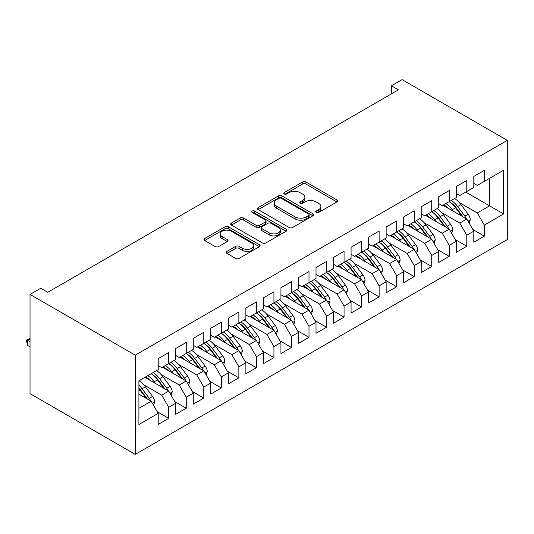 <?xml version="1.0" encoding="UTF-8"?>
<svg xmlns="http://www.w3.org/2000/svg" width="534" height="534" viewBox="0 0 534 534"><rect width="100%" height="100%" fill="white"/><g stroke="black" fill="none" stroke-linecap="round" stroke-linejoin="round"><path stroke-width="0.8" d="M316.228 212.465A1.702 0.981 0 0 0 318.638 212.465L336.927 201.905A2.436 1.408 0 0 0 337.642 200.917A2.436 1.408 0 0 0 336.927 199.923L305.949 182.034A2.436 1.408 0 0 0 302.504 182.034L284.221 192.594A1.702 0.981 0 0 0 283.721 193.288A1.702 0.981 0 0 0 284.221 193.982A1.702 0.981 0 0 0 286.631 193.982L288.994 192.62A7.79 4.499 0 0 1 300.008 192.62L302.591 194.109A7.79 4.499 0 0 1 304.874 197.286A7.79 4.499 0 0 1 302.591 200.47L300.228 201.832A1.702 0.981 0 0 0 299.728 202.526A1.702 0.981 0 0 0 300.228 203.227A1.702 0.981 0 0 0 302.638 203.227L305.001 201.859A7.79 4.499 0 0 1 316.015 201.859L318.598 203.347A7.79 4.499 0 0 1 320.881 206.531A7.79 4.499 0 0 1 318.598 209.708L316.228 211.077A1.702 0.981 0 0 0 315.734 211.771A1.702 0.981 0 0 0 316.228 212.465L316.228 211.077M226.95 251.394A2.436 1.408 0 0 0 226.236 252.388A2.436 1.408 0 0 0 226.95 253.376L235.641 258.396A2.436 1.408 0 0 0 239.085 258.396L259.391 246.675A2.436 1.408 0 0 0 260.105 245.68A2.436 1.408 0 0 0 259.391 244.685L228.412 226.796A2.436 1.408 0 0 0 224.974 226.796L204.662 238.524A2.436 1.408 0 0 0 203.948 239.519A2.436 1.408 0 0 0 204.662 240.514L215.162 246.574A2.436 1.408 0 0 0 218.606 246.574L227.297 241.555A2.436 1.408 0 0 0 228.011 240.56A2.436 1.408 0 0 0 227.297 239.566L222.091 236.562A6.508 3.758 0 0 1 220.182 233.905A6.508 3.758 0 0 1 224.2 230.428A6.508 3.758 0 0 1 231.295 231.249L251.694 243.023A6.508 3.758 0 0 1 253.597 245.68A6.508 3.758 0 0 1 249.578 249.151A6.508 3.758 0 0 1 242.483 248.337L239.085 246.374A2.436 1.408 0 0 0 235.641 246.374L226.95 251.394L226.95 253.376M30.031 294.434L135.236 355.17L135.236 454.381L30.031 393.638L30.031 294.434L40.724 288.26L47.74 292.305L398.417 89.845L391.402 85.8L391.402 93.897M391.402 85.8L402.095 79.619L507.3 140.362L135.236 355.17M289.168 227.497A2.436 1.408 0 0 0 292.612 227.497L312.917 215.769A2.436 1.408 0 0 0 313.632 214.775A2.436 1.408 0 0 0 312.917 213.78L281.939 195.898A2.436 1.408 0 0 0 278.494 195.898L258.189 207.619A2.436 1.408 0 0 0 257.475 208.614A2.436 1.408 0 0 0 258.189 209.608L289.168 227.497M252.929 212.832A1.702 0.981 0 0 1 254.658 213.073L254.658 211.05L286.157 229.233A2.436 1.408 0 0 1 286.871 230.227A2.436 1.408 0 0 1 286.157 231.222L265.845 242.943A2.436 1.408 0 0 1 262.408 242.943L231.429 225.061L231.429 223.072A2.436 1.408 0 0 0 230.715 224.066A2.436 1.408 0 0 0 231.429 225.061M231.429 223.072L240.12 218.052A2.436 1.408 0 0 1 243.557 218.052L256.126 225.308A2.436 1.408 0 0 0 259.564 225.308L265.331 221.977A2.436 1.408 0 0 0 266.045 220.989A2.436 1.408 0 0 0 265.331 219.995L252.248 212.439A1.702 0.981 0 0 1 251.754 211.744A1.702 0.981 0 0 1 252.802 210.837A1.702 0.981 0 0 1 254.658 211.05M135.236 454.381L507.3 239.566L507.3 140.362M465.741 192.086L489.591 205.857L489.591 178.323L503.615 170.226L484.331 181.36L484.331 170.326L473.812 176.4L473.812 187.434L466.796 191.479L466.796 180.445L456.276 186.52L456.276 197.553L449.261 201.605L449.261 190.571L438.741 196.645L438.741 207.679L431.732 211.731L431.732 200.691L421.213 206.765L421.213 217.799L414.197 221.85L414.197 210.817L403.677 216.891L403.677 227.925L396.662 231.976L396.662 220.942L386.142 227.017L386.142 238.051L379.127 242.096L379.127 231.062L368.607 237.136L368.607 248.17L361.591 252.222L361.591 241.188L351.072 247.262L351.072 258.296L344.063 262.341L344.063 251.307L333.543 257.381L333.543 268.415L326.528 272.467L326.528 261.433L316.008 267.507L316.008 278.541L308.992 282.586L308.992 271.552L298.473 277.627L298.473 288.66L291.457 292.712L291.457 281.678L280.937 287.753L280.937 298.786L273.929 302.838L273.929 291.798L263.409 297.872L263.409 308.906L256.393 312.957L256.393 301.924L245.874 307.998L245.874 319.032L238.858 323.083L238.858 312.05L228.338 318.124L228.338 329.158L221.323 333.203L221.323 322.169L210.803 328.243L210.803 339.277L203.788 343.329L203.788 332.295L193.268 338.369L193.268 349.403L186.259 353.448L186.259 342.414L175.739 348.488L175.739 359.522L168.724 363.574L168.724 352.54L158.204 358.614L158.204 369.648L138.913 380.782L138.913 424.517L158.204 413.376L151.189 401.234L138.913 394.145M503.615 170.226L503.615 213.954L484.331 225.094L477.316 212.946L459.253 202.513M472.844 229.493L484.331 236.128L484.331 225.094M484.331 236.128L473.812 242.202L473.812 231.162L466.796 235.214L459.781 223.065L441.718 212.639M455.315 239.619L466.796 246.247L466.796 235.214M466.796 246.247L456.276 252.322L456.276 241.288L449.261 245.34L442.252 233.191L424.19 222.758M437.78 249.738L449.261 256.373L449.261 245.34M449.261 256.373L438.741 262.448L438.741 251.414L431.732 255.459L424.717 243.31L406.654 232.884M420.245 259.864L431.732 266.493L431.732 255.459M431.732 266.493L421.213 272.567L421.213 261.533L414.197 265.585L407.182 253.436L389.119 243.01M402.709 269.984L414.197 276.619L414.197 265.585M414.197 276.619L403.677 282.693L403.677 271.659L396.662 275.704L389.646 263.556L371.584 253.129M385.181 280.11L396.662 286.738L396.662 275.704M396.662 286.738L386.142 292.812L386.142 281.778L379.127 285.83L372.118 273.682L354.049 263.255M367.646 290.236L379.127 296.864L379.127 285.83M379.127 296.864L368.607 302.938L368.607 291.904L361.591 295.949L354.583 283.808L336.52 273.375M350.11 300.355L361.591 306.983L361.591 295.949M361.591 306.983L351.072 313.058L351.072 302.024L344.063 306.075L337.047 293.927L318.985 283.501M332.575 310.481L344.063 317.109L344.063 306.075M344.063 317.109L333.543 323.183L333.543 312.15L326.528 316.201L319.512 304.053L301.45 293.62M315.04 320.6L326.528 327.235L326.528 316.201M326.528 327.235L316.008 333.309L316.008 322.269L308.992 326.321L301.977 314.172L283.914 303.746M297.511 330.726L308.992 337.354L308.992 326.321M308.992 337.354L298.473 343.429L298.473 332.395L291.457 336.447L284.448 324.298L266.386 313.865M279.976 340.846L291.457 347.48L291.457 336.447M291.457 347.48L280.937 353.555L280.937 342.521L273.929 346.566L266.913 334.418L248.851 323.991M262.441 350.971L273.929 357.6L273.929 346.566M273.929 357.6L263.409 363.674L263.409 352.64L256.393 356.692L249.378 344.543L231.315 334.117M244.906 361.091L256.393 367.726L256.393 356.692M256.393 367.726L245.874 373.8L245.874 362.766L238.858 366.811L231.843 354.663L213.78 344.236M227.377 371.217L238.858 377.845L238.858 366.811M238.858 377.845L228.338 383.919L228.338 372.886L221.323 376.937L214.314 364.789L196.245 354.362M209.842 381.343L221.323 387.971L221.323 376.937M221.323 387.971L210.803 394.045L210.803 383.011L203.788 387.057L196.779 374.915L178.716 364.482M192.307 391.462L203.788 398.09L203.788 387.057M203.788 398.09L193.268 404.165L193.268 393.131L186.259 397.183L179.244 385.034L161.181 374.608M174.772 401.588L186.259 408.216L186.259 397.183M186.259 408.216L175.739 414.291L175.739 403.257L168.724 407.309L161.709 395.16L143.646 384.727M157.236 411.707L168.724 418.342L168.724 407.309M168.724 418.342L158.204 424.417L158.204 413.376M158.204 365.596L161.709 367.626L168.724 363.574M138.913 408.316L151.189 401.234M175.739 355.477L179.244 357.5L186.259 353.448M161.709 395.16L168.724 391.108L144.874 377.338M175.739 403.257L168.724 391.108M193.268 345.351L196.779 347.374L203.788 343.329M179.244 385.034L186.259 380.982L162.409 367.218M193.268 393.131L186.259 380.982M210.803 335.232L214.314 337.254L221.323 333.203M196.779 374.915L203.788 370.863L179.945 357.092M210.803 383.011L203.788 370.863M228.338 325.106L231.843 327.128L238.858 323.083M214.314 364.789L221.323 360.737L197.48 346.973M228.338 372.886L221.323 360.737M245.874 314.98L249.378 317.009L256.393 312.957M231.843 354.663L238.858 350.618L215.015 336.847M245.874 362.766L238.858 350.618M263.409 304.861L266.913 306.883L273.929 302.838M249.378 344.543L256.393 340.492L232.544 326.728M263.409 352.64L256.393 340.492M280.937 294.735L284.448 296.764L291.457 292.712M266.913 334.418L273.929 330.372L250.079 316.602M280.937 342.521L273.929 330.372M298.473 284.615L301.977 286.638L308.992 282.586M284.448 324.298L291.457 320.246L267.614 306.483M298.473 332.395L291.457 320.246M316.008 274.489L319.512 276.519L326.528 272.467M301.977 314.172L308.992 310.127L285.149 296.357M316.008 322.269L308.992 310.127M333.543 264.37L337.047 266.393L344.063 262.341M319.512 304.053L326.528 300.001L302.678 286.231M333.543 312.15L326.528 300.001M351.072 254.244L354.583 256.267L361.591 252.222M337.047 293.927L344.063 289.875L320.213 276.111M351.072 302.024L344.063 289.875M368.607 244.125L372.118 246.147L379.127 242.096M354.583 283.808L361.591 279.756L337.748 265.985M368.607 291.904L361.591 279.756M386.142 233.999L389.646 236.021L396.662 231.976M372.118 273.682L379.127 269.63L355.284 255.866M386.142 281.778L379.127 269.63M403.677 223.873L407.182 225.902L414.197 221.85M389.646 263.556L396.662 259.511L372.819 245.74M403.677 271.659L396.662 259.511M421.213 213.754L424.717 215.776L431.732 211.731M407.182 253.436L414.197 249.385L390.347 235.621M421.213 261.533L414.197 249.385M438.741 203.628L442.252 205.657L449.261 201.605M424.717 243.31L431.732 239.265L407.883 225.495M438.741 251.414L431.732 239.265M456.276 193.508L459.781 195.531L466.796 191.479M442.252 233.191L449.261 229.139L425.418 215.376M456.276 241.288L449.261 229.139M473.812 183.382L477.316 185.411L484.331 181.36M459.781 223.065L466.796 219.02L442.953 205.25M473.812 231.162L466.796 219.02M477.316 212.946L489.591 205.857L503.615 213.954M316.909 212.706L318.598 211.731A7.79 4.499 0 0 0 320.881 208.554L320.881 206.531M304.874 197.286L304.874 199.316A7.79 4.499 0 0 1 302.591 202.493L300.909 203.467M336.894 201.925L305.949 184.063A2.436 1.408 0 0 0 302.504 184.063L284.902 194.222M312.884 215.789L281.939 197.92A2.436 1.408 0 0 0 278.494 197.92L258.222 209.628M308.619 215.469A1.702 0.981 0 0 0 309.113 214.775A1.702 0.981 0 0 0 308.619 214.081L281.425 198.381A1.702 0.981 0 0 0 279.015 198.381L276.519 199.823A7.79 4.499 0 0 0 274.236 203A7.79 4.499 0 0 0 276.519 206.184L295.108 216.911A7.79 4.499 0 0 0 306.122 216.911L308.619 215.469L308.619 217.498A1.702 0.981 0 0 0 309.113 216.797L309.113 214.775M274.236 203L274.236 205.023A7.79 4.499 0 0 0 276.519 208.207L276.519 206.184M308.619 217.498L306.122 218.94A7.79 4.499 0 0 1 295.108 218.94L276.519 208.207M231.456 225.081L240.12 220.081L240.12 218.052M266.045 220.989L266.045 223.012A2.436 1.408 0 0 1 265.331 224.006L259.564 227.33A2.436 1.408 0 0 1 256.126 227.33L243.557 220.081A2.436 1.408 0 0 0 240.12 220.081M254.658 213.073L286.124 231.242M269.163 232.837A6.508 3.758 0 0 0 276.258 233.652A6.508 3.758 0 0 0 280.277 230.174A6.508 3.758 0 0 0 278.368 227.517L271.185 223.372A2.436 1.408 0 0 0 267.741 223.372L261.974 226.696A2.436 1.408 0 0 0 261.26 227.691A2.436 1.408 0 0 0 261.974 228.686L269.163 232.837L269.163 234.86A6.508 3.758 0 0 0 276.258 235.674A6.508 3.758 0 0 0 280.277 232.203L280.277 230.174M261.26 227.691L261.26 229.72A2.436 1.408 0 0 0 261.974 230.715L261.974 228.686M269.163 234.86L261.974 230.715M253.597 245.68L253.597 247.703A6.508 3.758 0 0 1 249.578 251.174A6.508 3.758 0 0 1 242.483 250.359L239.085 248.397A2.436 1.408 0 0 0 235.641 248.397L226.983 253.396M220.182 233.905L220.182 235.928A6.508 3.758 0 0 0 222.091 238.585L222.091 236.562M227.264 241.575L222.091 238.585M259.364 246.688L228.412 228.826A2.436 1.408 0 0 0 224.974 228.826L204.696 240.527M469.139 223.072L470.267 219.808A6.568 3.791 -120 0 0 468.171 214.214L461.009 204.649A18.97 10.954 -120 0 0 454.661 198.488M453.433 211.304L452.238 209.708A18.97 10.954 -120 0 0 445.897 203.547M448.774 208.607A15.746 9.091 -120 0 0 443.574 204.889M466.289 218.726A6.568 3.791 -120 0 0 464.84 216.137L457.678 206.571A18.97 10.954 -120 0 0 451.33 200.41M450.376 202.453A15.746 9.091 60 0 1 456.423 208.046L462.998 216.824M449.227 201.625A18.97 10.954 60 0 1 455.569 207.786L461.843 216.157M451.604 233.198L452.732 229.927A6.568 3.791 -120 0 0 450.636 224.333L443.474 214.768A18.97 10.954 -120 0 0 437.126 208.614M435.898 221.423L434.709 219.834A18.97 10.954 -120 0 0 428.361 213.673M431.238 218.733A15.746 9.091 -120 0 0 426.039 215.015M448.754 228.846A6.568 3.791 -120 0 0 447.305 226.256L440.143 216.691A18.97 10.954 -120 0 0 433.795 210.536M432.84 212.572A15.746 9.091 60 0 1 438.895 218.172L445.463 226.95M431.692 211.751A18.97 10.954 60 0 1 438.04 217.905L444.308 226.282M434.069 243.317L435.203 240.053A6.568 3.791 -120 0 0 433.101 234.459L425.938 224.894A18.97 10.954 -120 0 0 419.591 218.733M418.362 231.549L417.174 229.954A18.97 10.954 -120 0 0 410.826 223.799M413.703 228.859A15.746 9.091 -120 0 0 408.51 225.134M431.218 238.972A6.568 3.791 -120 0 0 429.77 236.382L422.608 226.816A18.97 10.954 -120 0 0 416.26 220.655M415.312 222.698A15.746 9.091 60 0 1 421.359 228.298L427.928 237.069M414.157 221.87A18.97 10.954 60 0 1 420.505 228.031L426.773 236.402M416.533 253.443L417.668 250.172A6.568 3.791 -120 0 0 415.572 244.579L408.403 235.013A18.97 10.954 -120 0 0 402.062 228.859M400.834 241.668L399.639 240.08A18.97 10.954 -120 0 0 393.291 233.919M396.168 238.978A15.746 9.091 -120 0 0 390.975 235.26M413.69 249.091A6.568 3.791 -120 0 0 412.241 246.501L405.072 236.942A18.97 10.954 -120 0 0 398.724 230.781M397.777 232.817A15.746 9.091 60 0 1 403.824 238.418L410.399 247.195M396.622 231.996A18.97 10.954 60 0 1 402.97 238.157L409.238 246.528M399.005 263.562L400.133 260.298A6.568 3.791 -120 0 0 398.037 254.705L390.875 245.139A18.97 10.954 -120 0 0 384.527 238.978M383.299 251.794L382.104 250.199A18.97 10.954 -120 0 0 375.756 244.045M378.639 249.104A15.746 9.091 -120 0 0 373.44 245.38M396.155 259.217A6.568 3.791 -120 0 0 394.706 256.627L387.537 247.062A18.97 10.954 -120 0 0 381.196 240.907M380.241 242.943A15.746 9.091 60 0 1 386.289 248.544L392.864 257.315M379.087 242.122A18.97 10.954 60 0 1 385.435 248.277L391.709 256.647M381.47 273.688L382.598 270.424A6.568 3.791 -120 0 0 380.502 264.824L373.339 255.265A18.97 10.954 -120 0 0 366.991 249.104M365.763 261.914L364.568 260.325A18.97 10.954 -120 0 0 358.227 254.164M361.104 259.224A15.746 9.091 -120 0 0 355.904 255.506M378.619 269.336A6.568 3.791 -120 0 0 377.171 266.746L370.009 257.188A18.97 10.954 -120 0 0 363.661 251.027M362.706 253.063A15.746 9.091 60 0 1 368.754 258.663L375.329 267.441M361.558 252.242A18.97 10.954 60 0 1 367.899 258.403L374.174 266.773M363.934 283.808L365.062 280.544A6.568 3.791 -120 0 0 362.966 274.95L355.804 265.385A18.97 10.954 -120 0 0 349.456 259.23M348.228 272.04L347.04 270.444A18.97 10.954 -120 0 0 340.692 264.29M343.569 269.35A15.746 9.091 -120 0 0 338.376 265.625M361.084 279.462A6.568 3.791 -120 0 0 359.636 276.872L352.473 267.307A18.97 10.954 -120 0 0 346.125 261.153M345.171 263.189A15.746 9.091 60 0 1 351.225 268.789L357.793 277.56M344.023 262.368A18.97 10.954 60 0 1 350.371 268.522L356.639 276.892M346.399 293.934L347.534 290.67A6.568 3.791 -120 0 0 345.438 285.069L338.269 275.511A18.97 10.954 -120 0 0 331.921 269.35M330.7 282.166L329.505 280.57A18.97 10.954 -120 0 0 323.157 274.409M326.034 279.469A15.746 9.091 -120 0 0 320.841 275.751M343.556 289.588A6.568 3.791 -120 0 0 342.1 286.998L334.938 277.433A18.97 10.954 -120 0 0 328.59 271.272M327.642 273.315A15.746 9.091 60 0 1 333.69 278.908L340.265 287.686M326.488 272.487A18.97 10.954 60 0 1 332.836 278.648L339.103 287.018M328.871 304.053L329.999 300.789A6.568 3.791 -120 0 0 327.903 295.195L320.734 285.63A18.97 10.954 -120 0 0 314.392 279.476M313.164 292.285L311.969 290.696A18.97 10.954 -120 0 0 305.622 284.535M308.498 289.595A15.746 9.091 -120 0 0 303.305 285.87M326.02 299.707A6.568 3.791 -120 0 0 324.572 297.118L317.403 287.552A18.97 10.954 -120 0 0 311.062 281.398M310.107 283.434A15.746 9.091 60 0 1 316.155 289.034L322.73 297.805M308.952 282.613A18.97 10.954 60 0 1 315.3 288.767L321.575 297.138M311.335 314.179L312.463 310.915A6.568 3.791 -120 0 0 310.367 305.321L303.205 295.756A18.97 10.954 -120 0 0 296.857 289.595M295.629 302.411L294.434 300.816A18.97 10.954 -120 0 0 288.086 294.655M290.97 299.714A15.746 9.091 -120 0 0 285.77 295.996M308.485 309.833A6.568 3.791 -120 0 0 307.037 307.244L299.874 297.678A18.97 10.954 -120 0 0 293.526 291.517M292.572 293.56A15.746 9.091 60 0 1 298.619 299.153L305.194 307.931M291.424 292.732A18.97 10.954 60 0 1 297.765 298.893L304.04 307.264M293.8 324.305L294.928 321.034A6.568 3.791 -120 0 0 292.832 315.44L285.67 305.875A18.97 10.954 -120 0 0 279.322 299.721M278.094 312.53L276.906 310.942A18.97 10.954 -120 0 0 270.558 304.781M273.435 309.84A15.746 9.091 -120 0 0 268.235 306.122M290.95 319.953A6.568 3.791 -120 0 0 289.501 317.363L282.339 307.804A18.97 10.954 -120 0 0 275.991 301.643M275.037 303.679A15.746 9.091 60 0 1 281.091 309.279L287.659 318.057M273.889 302.858A18.97 10.954 60 0 1 280.237 309.012L286.504 317.39M276.265 334.424L277.4 331.16A6.568 3.791 -120 0 0 275.297 325.566L268.135 316.001A18.97 10.954 -120 0 0 261.787 309.84M260.559 322.656L259.37 321.061A18.97 10.954 -120 0 0 253.023 314.906M255.899 319.966A15.746 9.091 -120 0 0 250.706 316.241M273.415 330.079A6.568 3.791 -120 0 0 271.966 327.489L264.804 317.924A18.97 10.954 -120 0 0 258.456 311.763M257.508 313.805A15.746 9.091 60 0 1 263.556 319.405L270.124 328.176M256.353 312.977A18.97 10.954 60 0 1 262.701 319.138L268.969 327.509M258.73 344.55L259.864 341.279A6.568 3.791 -120 0 0 257.768 335.686L250.6 326.12A18.97 10.954 -120 0 0 244.258 319.966M243.03 332.775L241.835 331.187A18.97 10.954 -120 0 0 235.487 325.026M238.364 330.085A15.746 9.091 -120 0 0 233.171 326.367M255.886 340.198A6.568 3.791 -120 0 0 254.438 337.608L247.269 328.05A18.97 10.954 -120 0 0 240.921 321.889M239.973 323.924A15.746 9.091 60 0 1 246.02 329.525L252.595 338.302M238.818 323.103A18.97 10.954 60 0 1 245.166 329.264L251.434 337.635M241.201 354.669L242.329 351.405A6.568 3.791 -120 0 0 240.233 345.812L233.071 336.246A18.97 10.954 -120 0 0 226.723 330.085M225.495 342.901L224.3 341.306A18.97 10.954 -120 0 0 217.952 335.152M220.836 340.211A15.746 9.091 -120 0 0 215.636 336.487M238.351 350.324A6.568 3.791 -120 0 0 236.902 347.734L229.733 338.169A18.97 10.954 -120 0 0 223.392 332.014M222.438 334.05A15.746 9.091 60 0 1 228.485 339.651L235.06 348.422M221.283 333.229A18.97 10.954 60 0 1 227.631 339.384L233.905 347.754M223.666 364.795L224.794 361.531A6.568 3.791 -120 0 0 222.698 355.931L215.536 346.372A18.97 10.954 -120 0 0 209.188 340.211M207.96 353.021L206.765 351.432A18.97 10.954 -120 0 0 200.424 345.271M203.3 350.331A15.746 9.091 -120 0 0 198.101 346.613M220.816 360.443A6.568 3.791 -120 0 0 219.367 357.853L212.205 348.295A18.97 10.954 -120 0 0 205.857 342.134M204.902 344.176A15.746 9.091 60 0 1 210.95 349.77L217.525 358.548M203.754 343.349A18.97 10.954 60 0 1 210.096 349.51L216.37 357.88M206.131 374.915L207.259 371.651A6.568 3.791 -120 0 0 205.163 366.057L198.001 356.492A18.97 10.954 -120 0 0 191.653 350.337M190.424 363.147L189.236 361.551A18.97 10.954 -120 0 0 182.888 355.397M185.765 360.457A15.746 9.091 -120 0 0 180.572 356.732M203.28 370.569A6.568 3.791 -120 0 0 201.832 367.979L194.67 358.414A18.97 10.954 -120 0 0 188.322 352.26M187.367 354.296A15.746 9.091 60 0 1 193.421 359.896L199.99 368.667M186.219 353.475A18.97 10.954 60 0 1 192.567 359.629L198.835 367.999M188.595 385.041L189.73 381.777A6.568 3.791 -120 0 0 187.634 376.176L180.465 366.618A18.97 10.954 -120 0 0 174.117 360.457M172.896 373.273L171.701 371.677A18.97 10.954 -120 0 0 165.353 365.516M168.23 370.576A15.746 9.091 -120 0 0 163.037 366.858M185.752 380.695A6.568 3.791 -120 0 0 184.297 378.105L177.134 368.54A18.97 10.954 -120 0 0 170.787 362.379M169.839 364.422A15.746 9.091 60 0 1 175.886 370.015L182.461 378.793M168.684 363.594A18.97 10.954 60 0 1 175.032 369.755L181.3 378.125M171.067 395.16L172.195 391.896A6.568 3.791 -120 0 0 170.099 386.302L162.93 376.737A18.97 10.954 -120 0 0 156.589 370.583M155.361 383.392L154.166 381.803A18.97 10.954 -120 0 0 147.818 375.642M150.695 380.702A15.746 9.091 -120 0 0 145.502 376.977M168.217 390.815A6.568 3.791 -120 0 0 166.768 388.225L159.599 378.659A18.97 10.954 -120 0 0 153.258 372.505M152.303 374.541A15.746 9.091 60 0 1 158.351 380.141L164.926 388.912M151.149 373.72A18.97 10.954 60 0 1 157.497 379.874L163.771 388.245M153.532 405.286L154.66 402.022A6.568 3.791 -120 0 0 152.564 396.428L145.402 386.863A18.97 10.954 -120 0 0 139.054 380.702M150.681 400.941A6.568 3.791 -120 0 0 149.233 398.351L142.071 388.785A18.97 10.954 -120 0 0 138.913 385.208M138.913 388.011A15.746 9.091 60 0 1 140.816 390.267L147.391 399.038M30.031 339.077L27.661 340.445L27.661 345.505L30.031 346.873M138.913 388.679A18.97 10.954 60 0 1 139.961 390L146.236 398.371M27.661 345.505L26.7 341.914L26.7 339.884L30.031 341.807M26.7 339.884L30.031 338.449M318.598 211.731L318.598 209.708M300.228 203.227L300.228 201.832M302.591 202.493L302.591 200.47M284.221 193.982L284.221 192.594M302.504 184.063L302.504 182.034M305.949 184.063L305.949 182.034M336.927 201.905L336.927 199.923M258.189 209.608L258.189 207.619M278.494 197.92L278.494 195.898M281.939 197.92L281.939 195.898M312.917 215.769L312.917 213.78M295.108 218.94L295.108 216.911M306.122 218.94L306.122 216.911M243.557 220.081L243.557 218.052M256.126 227.33L256.126 225.308M259.564 227.33L259.564 225.308M265.331 224.006L265.331 221.977M286.157 231.222L286.157 229.233M235.641 248.397L235.641 246.374M239.085 248.397L239.085 246.374M242.483 250.359L242.483 248.337M227.297 241.555L227.297 239.566M204.662 240.514L204.662 238.524M224.974 228.826L224.974 226.796M228.412 228.826L228.412 226.796M259.391 246.675L259.391 244.685M468.051 221.189L470.227 219.935M457.678 206.571L461.009 204.649M452.238 209.708L455.569 207.786M464.84 216.137L468.171 214.214M450.516 231.309L452.692 230.054M440.143 216.691L443.474 214.768M434.709 219.834L438.04 217.905M447.305 226.256L450.636 224.333M432.981 241.435L435.157 240.18M422.608 226.816L425.938 224.894M417.174 229.954L420.505 228.031M429.77 236.382L433.101 234.459M415.452 251.561L417.621 250.299M405.072 236.942L408.403 235.013M399.639 240.08L402.97 238.157M412.241 246.501L415.572 244.579M397.917 261.68L400.093 260.425M387.537 247.062L390.875 245.139M382.104 250.199L385.435 248.277M394.706 256.627L398.037 254.705M380.382 271.806L382.558 270.551M370.009 257.188L373.339 255.265M364.568 260.325L367.899 258.403M377.171 266.746L380.502 264.824M362.846 281.925L365.022 280.67M352.473 267.307L355.804 265.385M347.04 270.444L350.371 268.522M359.636 276.872L362.966 274.95M345.318 292.051L347.487 290.796M334.938 277.433L338.269 275.511M329.505 280.57L332.836 278.648M342.1 286.998L345.438 285.069M327.783 302.171L329.952 300.916M317.403 287.552L320.734 285.63M311.969 290.696L315.3 288.767M324.572 297.118L327.903 295.195M310.247 312.297L312.423 311.042M299.874 297.678L303.205 295.756M294.434 300.816L297.765 298.893M307.037 307.244L310.367 305.321M292.712 322.416L294.888 321.161M282.339 307.804L285.67 305.875M276.906 310.942L280.237 309.012M289.501 317.363L292.832 315.44M275.177 332.542L277.353 331.287M264.804 317.924L268.135 316.001M259.37 321.061L262.701 319.138M271.966 327.489L275.297 325.566M257.648 342.668L259.818 341.413M247.269 328.05L250.6 326.12M241.835 331.187L245.166 329.264M254.438 337.608L257.768 335.686M240.113 352.787L242.289 351.532M229.733 338.169L233.071 336.246M224.3 341.306L227.631 339.384M236.902 347.734L240.233 345.812M222.578 362.913L224.754 361.658M212.205 348.295L215.536 346.372M206.765 351.432L210.096 349.51M219.367 357.853L222.698 355.931M205.043 373.032L207.219 371.777M194.67 358.414L198.001 356.492M189.236 361.551L192.567 359.629M201.832 367.979L205.163 366.057M187.514 383.158L189.683 381.903M177.134 368.54L180.465 366.618M171.701 371.677L175.032 369.755M184.297 378.105L187.634 376.176M169.979 393.278L172.148 392.023M159.599 378.659L162.93 376.737M154.166 381.803L157.497 379.874M166.768 388.225L170.099 386.302M152.444 403.404L154.62 402.149M142.071 388.785L145.402 386.863M138.913 390.608L139.961 390M149.233 398.351L152.564 396.428"/></g></svg>
